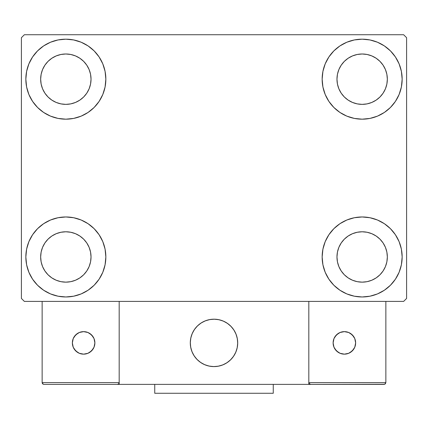 <?xml version="1.0" encoding="UTF-8"?>
<svg xmlns="http://www.w3.org/2000/svg" width="428" height="428" viewBox="0 0 428 428"><rect width="100%" height="100%" fill="white"/><g stroke="black" fill="none" stroke-linecap="round" stroke-linejoin="round"><path stroke-width="0.64" d="M25.846 256.966A40.002 40.002 0 0 1 65.848 216.964A40.002 40.002 0 0 1 105.85 256.966L105.079 264.766L102.8 272.272L99.109 279.19L94.133 285.251L88.072 290.227L81.154 293.924L73.648 296.197L65.848 296.968L58.042 296.197L50.536 293.924L43.624 290.227L37.562 285.251L32.587 279.19L28.89 272.272L26.611 264.766L25.846 256.966L26.611 249.16L28.89 241.654L32.587 234.742L37.562 228.68L43.624 223.705L50.536 220.008L58.042 217.734L65.848 216.964L73.648 217.734L81.154 220.008L88.072 223.705L94.133 228.68L99.109 234.742L102.8 241.654L105.079 249.16L105.85 256.966A40.002 40.002 0 0 1 65.848 296.968A40.002 40.002 0 0 1 25.846 256.966L26.611 249.16M322.15 79.18A40.002 40.002 0 0 1 362.152 39.178A40.002 40.002 0 0 1 402.154 79.18L401.389 86.986L399.11 94.486L395.413 101.404L390.438 107.465L384.376 112.441L377.464 116.138L369.958 118.412L362.152 119.182L354.352 118.412L346.846 116.138L339.928 112.441L333.867 107.465L328.891 101.404L325.2 94.486L322.921 86.986L322.15 79.18L322.921 71.374L325.2 63.874L328.891 56.956L333.867 50.895L339.928 45.919L346.846 42.222L354.352 39.948L362.152 39.178L369.958 39.948L377.464 42.222L384.376 45.919L390.438 50.895L395.413 56.956L399.11 63.874L401.389 71.374L402.154 79.18A40.002 40.002 0 0 1 362.152 119.182A40.002 40.002 0 0 1 322.15 79.18M322.15 256.966A40.002 40.002 0 0 1 362.152 216.964A40.002 40.002 0 0 1 402.154 256.966L401.389 264.766L399.11 272.272L395.413 279.19L390.438 285.251L384.376 290.227L377.464 293.924L369.958 296.197L362.152 296.968L354.352 296.197L346.846 293.924L339.928 290.227L333.867 285.251L328.891 279.19L325.2 272.272L322.921 264.766L322.15 256.966L322.921 249.16L325.2 241.654L328.891 234.742L333.867 228.68L339.928 223.705L346.846 220.008L354.352 217.734L362.152 216.964L369.958 217.734L377.464 220.008L384.376 223.705L390.438 228.68L395.413 234.742L399.11 241.654L401.389 249.16L402.154 256.966A40.002 40.002 0 0 1 362.152 296.968A40.002 40.002 0 0 1 322.15 256.966M25.846 79.18A40.002 40.002 0 0 1 65.848 39.178A40.002 40.002 0 0 1 105.85 79.18L105.079 86.986L102.8 94.486L99.109 101.404L94.133 107.465L88.072 112.441L81.154 116.138L73.648 118.412L65.848 119.182L58.042 118.412L50.536 116.138L43.624 112.441L37.562 107.465L32.587 101.404L28.89 94.486L26.611 86.986L25.846 79.18L26.611 71.374L28.89 63.874L32.587 56.956L37.562 50.895L43.624 45.919L50.536 42.222L58.042 39.948L65.848 39.178L73.648 39.948L81.154 42.222L88.072 45.919L94.133 50.895L99.109 56.956L102.8 63.874L105.079 71.374L105.85 79.18A40.002 40.002 0 0 1 65.848 119.182A40.002 40.002 0 0 1 25.846 79.18L26.611 71.374M40.66 79.18A25.188 25.188 0 0 1 65.848 53.992A25.188 25.188 0 0 1 91.03 79.18A25.188 25.188 0 0 1 65.848 104.368A25.188 25.188 0 0 1 40.66 79.18L41.142 84.091L42.575 88.821L41.142 84.091L40.66 79.18L41.142 74.269L40.66 79.18M336.97 256.966A25.188 25.188 0 0 1 362.152 231.778A25.188 25.188 0 0 1 387.34 256.966A25.188 25.188 0 0 1 362.152 282.148A25.188 25.188 0 0 1 336.97 256.966L337.451 261.877L338.885 266.601L337.451 261.877L336.97 256.966L337.451 252.049L336.97 256.966M336.97 79.18A25.188 25.188 0 0 1 362.152 53.992A25.188 25.188 0 0 1 387.34 79.18A25.188 25.188 0 0 1 362.152 104.368A25.188 25.188 0 0 1 336.97 79.18L337.451 84.091L338.885 88.821L337.451 84.091L336.97 79.18L337.451 74.269L336.97 79.18M40.66 256.966A25.188 25.188 0 0 1 65.848 231.778A25.188 25.188 0 0 1 91.03 256.966A25.188 25.188 0 0 1 65.848 282.148A25.188 25.188 0 0 1 40.66 256.966L41.142 261.877L42.575 266.601L44.903 270.956L42.575 266.601L41.142 261.877L40.66 256.966L41.142 252.049L40.66 256.966M403.636 34.732L24.364 34.732L21.4 37.696L21.4 298.45L24.364 301.408L403.636 301.408L406.6 298.45L406.6 37.696L403.636 34.732L24.364 34.732L21.4 37.696L21.4 298.45L24.364 301.408L403.636 301.408L406.6 298.45L406.6 37.696L403.636 34.732M58.042 217.734L65.848 216.964L73.648 217.734M369.958 118.412L362.152 119.182L354.352 118.412M354.352 217.734L362.152 216.964L369.958 217.734M73.648 118.412L65.848 119.182L58.042 118.412M48.038 96.99L51.852 100.12L56.207 102.447L60.931 103.881L65.848 104.368L70.759 103.881L75.483 102.447L70.759 103.881L65.848 104.368L60.931 103.881L56.207 102.447L51.852 100.12L48.038 96.99L44.903 93.17L42.575 88.821M83.658 96.99L86.788 93.17L89.115 88.821L90.549 84.091L91.03 79.18L90.549 74.269L89.115 69.539L90.549 74.269L91.03 79.18L90.549 84.091L89.115 88.821L86.788 93.17L83.658 96.99L79.838 100.12L75.483 102.447M83.658 61.37L79.838 58.24L75.483 55.913L70.759 54.479L65.848 53.992L60.931 54.479L56.207 55.913L60.931 54.479L65.848 53.992L70.759 54.479L75.483 55.913L79.838 58.24L83.658 61.37L86.788 65.19L89.115 69.539M48.038 61.37L44.903 65.19L42.575 69.539L41.142 74.269L42.575 69.539L44.903 65.19L48.038 61.37L51.852 58.24L56.207 55.913M344.342 274.776L348.162 277.906L352.517 280.233L357.241 281.667L362.152 282.148L367.069 281.667L371.793 280.233L367.069 281.667L362.152 282.148L357.241 281.667L352.517 280.233L348.162 277.906L344.342 274.776L341.212 270.956L338.885 266.601M379.962 274.776L383.097 270.956L385.425 266.601L386.859 261.877L387.34 256.966L386.859 252.049L385.425 247.325L386.859 252.049L387.34 256.966L386.859 261.877L385.425 266.601L383.097 270.956L379.962 274.776L376.148 277.906L371.793 280.233M379.962 239.156L376.148 236.021L371.793 233.693L367.069 232.265L362.152 231.778L357.241 232.265L352.517 233.693L357.241 232.265L362.152 231.778L367.069 232.265L371.793 233.693L376.148 236.021L379.962 239.156L383.097 242.97L385.425 247.325M344.342 239.156L341.212 242.97L338.885 247.325L337.451 252.049L338.885 247.325L341.212 242.97L344.342 239.156L348.162 236.021L352.517 233.693M395.413 101.404L394.156 103.18M344.342 96.99L348.162 100.12L352.517 102.447L357.241 103.881L362.152 104.368L367.069 103.881L371.793 102.447L367.069 103.881L362.152 104.368L357.241 103.881L352.517 102.447L348.162 100.12L344.342 96.99L341.212 93.17L338.885 88.821M379.962 96.99L383.097 93.17L385.425 88.821L386.859 84.091L387.34 79.18L386.859 74.269L385.425 69.539L386.859 74.269L387.34 79.18L386.859 84.091L385.425 88.821L383.097 93.17L379.962 96.99L376.148 100.12L371.793 102.447M379.962 61.37L376.148 58.24L371.793 55.913L367.069 54.479L362.152 53.992L357.241 54.479L352.517 55.913L357.241 54.479L362.152 53.992L367.069 54.479L371.793 55.913L376.148 58.24L379.962 61.37L383.097 65.19L385.425 69.539M344.342 61.37L341.212 65.19L338.885 69.539L337.451 74.269L338.885 69.539L341.212 65.19L344.342 61.37L348.162 58.24L352.517 55.913M32.587 234.742L33.844 232.966M48.038 274.776L51.852 277.906L56.207 280.233L60.931 281.667L65.848 282.148L70.759 281.667L75.483 280.233L70.759 281.667L65.848 282.148L60.931 281.667L56.207 280.233L51.852 277.906L48.038 274.776L44.903 270.956M83.658 274.776L86.788 270.956L89.115 266.601L90.549 261.877L91.03 256.966L90.549 252.049L89.115 247.325L90.549 252.049L91.03 256.966L90.549 261.877L89.115 266.601L86.788 270.956L83.658 274.776L79.838 277.906L75.483 280.233M83.658 239.156L79.838 236.021L75.483 233.693L70.759 232.265L65.848 231.778L60.931 232.265L56.207 233.693L60.931 232.265L65.848 231.778L70.759 232.265L75.483 233.693L79.838 236.021L83.658 239.156L86.788 242.97L89.115 247.325M48.038 239.156L44.903 242.97L42.575 247.325L41.142 252.049L42.575 247.325L44.903 242.97L48.038 239.156L51.852 236.021L56.207 233.693M32.587 101.404L33.844 103.18M395.413 234.742L394.156 232.966M401.389 264.766L402.154 256.966M401.389 86.986L402.154 79.18M190.294 342.892A23.706 23.706 0 0 1 214 319.192A23.706 23.706 0 0 1 237.706 342.892L237.251 338.27L235.898 333.824L233.709 329.726L230.762 326.131L227.172 323.183L223.074 320.995L218.622 319.646L214 319.192L209.378 319.646L204.926 320.995L200.828 323.183L197.238 326.131L194.291 329.726L192.102 333.824L190.749 338.27L190.294 342.892L190.749 347.52L192.102 351.966L194.291 356.064L197.238 359.654L200.828 362.602L204.926 364.795L209.378 366.143L214 366.598L218.622 366.143L223.074 364.795L227.172 362.602L230.762 359.654L233.709 356.064L235.898 351.966L237.251 347.52L237.706 342.892A23.706 23.706 0 0 1 214 366.598A23.706 23.706 0 0 1 190.294 342.892M385.858 382.6L308.818 382.6L308.818 301.408L308.818 382.6L385.858 382.6L385.339 383.857L385.858 382.6L385.858 301.408L385.858 382.6L384.761 384.242L308.818 384.376L308.818 301.408L308.818 384.376L119.182 384.376L119.182 301.408L308.818 301.408L119.182 301.408L119.182 384.376L43.918 384.376L117.406 384.376L118.663 383.857L119.182 382.6L42.142 382.6L42.142 301.408L42.142 382.6L42.661 383.857L43.918 384.376L42.661 383.857L43.239 384.242L42.142 382.6L42.276 383.279M308.818 382.6L309.337 383.857L308.952 383.279L310.594 384.376L117.406 384.376L118.663 383.857L117.406 384.376L118.663 383.857L119.182 382.6L42.142 382.6M190.38 344.915L190.695 347.22M191.23 349.483L191.985 351.682M192.953 353.801L194.125 355.807M195.484 357.696L197.024 359.44M202.556 363.656L204.648 364.677M211.373 366.454L213.695 366.598M216.022 366.512L218.328 366.202M220.591 365.667L222.79 364.907M224.903 363.939L226.915 362.773M228.803 361.409L230.548 359.868L228.803 361.409M232.131 358.166L233.538 356.315M234.758 354.336L235.78 352.244M237.561 345.519L237.701 343.197M237.62 340.875L237.305 338.569M236.77 336.306L236.015 334.102M235.047 331.989L233.875 329.977M232.516 328.094L230.976 326.35M225.444 322.134L223.352 321.112M216.627 319.336L214.305 319.192M211.978 319.277L209.672 319.588M207.409 320.123L205.21 320.877M203.097 321.845L201.085 323.017M199.197 324.376L197.452 325.917M195.869 327.623L194.462 329.474M193.242 331.454L192.22 333.54M190.439 340.265L190.299 342.587M209.977 319.534A23.706 23.706 0 0 1 237.358 338.869A23.706 23.706 0 0 1 218.023 366.256A23.706 23.706 0 0 1 190.642 346.921A23.706 23.706 0 0 1 209.977 319.534L205.494 320.77L201.342 322.851L197.677 325.708L194.633 329.223L192.338 333.262L190.877 337.676L190.305 342.282L190.642 346.921L191.872 351.399L193.959 355.55L196.816 359.22L200.331 362.259L204.37 364.554L208.778 366.015L213.39 366.593L218.023 366.256L222.506 365.02L226.658 362.933L230.323 360.082L233.367 356.567L235.662 352.528L237.123 348.114L237.695 343.502L237.358 338.869L236.128 334.386L234.041 330.234L231.184 326.569L227.669 323.531L223.63 321.235L219.222 319.77L214.61 319.197L209.977 319.534M308.818 301.408L385.858 301.408L308.818 301.408M310.594 384.376L309.337 383.857L310.594 384.376L384.082 384.376L385.339 383.857M309.337 383.857L309.915 384.242M119.048 383.279L118.663 383.857M223.823 321.321L223.544 321.198M219.425 319.818L219.131 319.753M214.819 319.202L214.514 319.197M210.185 319.497L209.881 319.55M205.691 320.695L205.408 320.802M192.429 333.07L192.3 333.348M190.925 337.467L190.856 337.762M190.31 342.074L190.299 342.379M190.604 346.712L190.658 347.012M191.798 351.201L191.91 351.484M204.177 364.469L204.456 364.592M208.575 365.967L208.869 366.036M213.181 366.582L213.486 366.593M217.815 366.288L218.12 366.24M222.309 365.095L222.592 364.988M235.571 352.72L235.7 352.442M237.075 348.322L237.144 348.023M237.69 343.716L237.701 343.411M237.396 339.078L237.342 338.778M236.203 334.584L236.09 334.3M355.636 342.892A11.262 11.262 0 0 1 344.374 354.154A11.262 11.262 0 0 1 333.118 342.892A11.262 11.262 0 0 1 344.374 331.636A11.262 11.262 0 0 1 355.636 342.892L354.78 338.585L352.335 334.931L348.686 332.492L344.374 331.636L340.067 332.492L336.413 334.931L333.974 338.585L333.118 342.892L333.974 347.204L336.413 350.853L340.067 353.298L344.374 354.154L348.686 353.298L352.335 350.853L354.78 347.204L355.636 342.892M335.012 349.152L338.12 352.255M350.628 352.255L353.737 349.152M353.737 336.638L350.628 333.53M338.12 333.53L335.012 336.638M83.626 331.636A11.262 11.262 0 0 1 94.882 342.892A11.262 11.262 0 0 1 83.626 354.154A11.262 11.262 0 0 1 72.364 342.892A11.262 11.262 0 0 1 83.626 331.636L79.314 332.492L75.665 334.931L73.22 338.585L72.364 342.892L73.22 347.204L75.665 350.853L79.314 353.298L83.626 354.154L87.933 353.298L91.587 350.853L94.026 347.204L94.882 342.892L94.026 338.585L91.587 334.931L87.933 332.492L83.626 331.636M89.88 352.255L92.988 349.152M92.988 336.638L89.88 333.53M77.372 333.53L74.263 336.638M74.263 349.152L77.372 352.255M273.262 384.376L273.262 393.268L154.738 393.268L154.738 384.376L154.738 393.268L273.262 393.268L273.262 384.376"/></g></svg>
